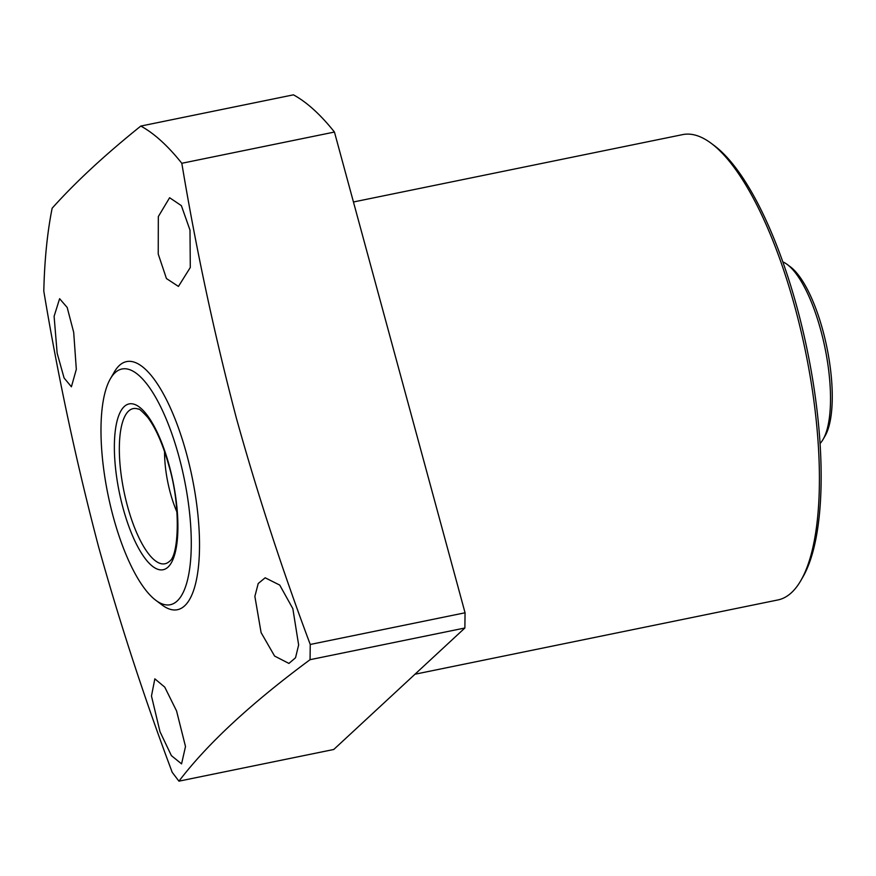 <?xml version="1.0" encoding="UTF-8"?>
<svg xmlns="http://www.w3.org/2000/svg" width="876" height="876" viewBox="0 0 876 876"><rect width="100%" height="100%" fill="white"/><g stroke="black" fill="none" stroke-linecap="round" stroke-linejoin="round"><path stroke-width="1.31" d="M787.261 264.497L790.459 266.884A91.827 29.707 78.4 0 1 822.816 330.285A91.827 29.707 78.4 0 1 825.061 435.974L823.057 439.423A95.002 30.737 -101.6 0 0 820.746 330.088A95.002 30.737 -101.6 0 0 787.261 264.497A95.002 30.737 -101.6 0 0 782.848 261.902M820.024 443.552A95.002 30.737 -101.6 0 0 823.057 439.423M176.93 511.978A56.36 18.232 78.4 0 1 170.349 492.947A56.36 18.232 78.4 0 1 164.568 451.589M711.279 143.368L714.477 145.755A234.33 75.818 78.4 0 1 797.05 307.542A234.33 75.818 78.4 0 1 802.766 577.218L800.773 580.668A237.495 76.836 -101.6 0 0 794.981 307.334A237.495 76.836 -101.6 0 0 711.279 143.368A237.495 76.836 -101.6 0 0 682.678 134.608L353.444 201.984M414.983 674.224L777.899 599.95A237.495 76.836 -101.6 0 0 800.773 580.668M189.993 230.081L181.354 205.63L169.615 197.724L158.326 216.58L158.227 254.018L166.44 278.546L178.441 286.419L190.289 267.509L189.993 230.081M292.847 608.656L279.74 585.091L265.165 577.788L258.212 583.525L254.872 596.392L261.092 632.592L274.593 656.058L288.927 663.428L295.53 657.756L298.639 644.966L292.847 608.656M176.558 710.929L164.754 687.123L154.844 678.834L151.471 696.037L160.012 731.745L171.389 755.627L181.562 763.872L185.504 746.538L176.558 710.929M73.694 332.343L67.178 307.454L59.612 298.694L54.104 316.313L57.148 353.17L64.09 377.994L71.405 386.787L76.322 369.322L73.694 332.343M110.431 378.706L114.417 371.818A126.659 40.986 78.4 0 1 186.511 453.648A126.659 40.986 78.4 0 1 197.407 574.557A126.659 40.986 78.4 0 1 162.148 605.042L155.764 600.268A120.33 38.927 78.4 0 1 113.354 517.19A120.33 38.927 78.4 0 1 110.431 378.706A120.33 38.927 78.4 0 1 178.912 456.451A120.33 38.927 78.4 0 1 189.271 571.316A120.33 38.927 78.4 0 1 155.764 600.268M178.945 781.162L333.756 749.484L464.871 628.004L310.06 659.683C251.105 703.286 207.404 743.779 178.945 781.162L172.222 772.347C144.277 697.833 119.683 622.518 98.462 546.394C76.278 462.024 58.057 376.954 43.8 291.16A367.318 118.84 -101.6 0 1 52.155 208.203C75.544 182.099 105.098 154.724 140.806 126.067A367.318 118.84 -101.6 0 1 181.814 163.286L334.446 132.046A367.318 118.84 78.4 0 0 293.427 94.838L140.806 126.067M310.06 659.683L310.246 644.462L465.057 612.784L334.446 132.046M181.814 163.286C196.071 249.069 214.291 334.15 236.476 418.52C257.697 494.633 282.291 569.958 310.246 644.462M465.057 612.784L464.871 628.004M169.199 465.452A84.665 27.397 78.4 0 1 167.962 567.155A84.665 27.397 78.4 0 1 123.078 508.19A84.665 27.397 78.4 0 1 124.315 406.486A84.665 27.397 78.4 0 1 169.199 465.452M127.502 506.208A79.179 25.623 -101.6 0 0 169.594 561.253C178.638 555.723 181.157 506.591 168.959 465.912C162.881 444.209 155.753 427.97 147.573 417.184C141.682 410.866 138.649 408.194 138.463 409.158A79.179 25.623 -101.6 0 0 127.502 506.208"/></g></svg>

